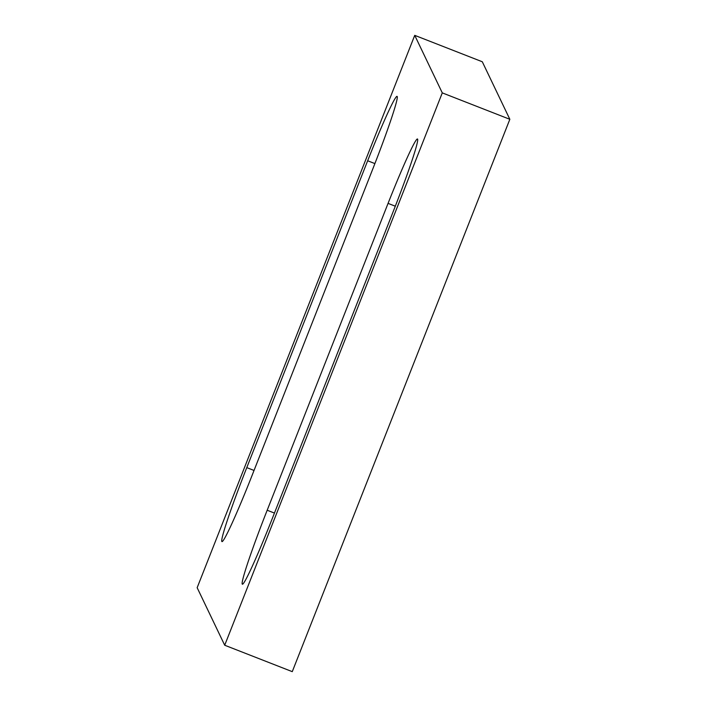 <?xml version="1.0" encoding="UTF-8"?>
<svg xmlns="http://www.w3.org/2000/svg" width="707" height="707" viewBox="0 0 707 707"><rect width="100%" height="100%" fill="white"/><g stroke="black" fill="none" stroke-linecap="round" stroke-linejoin="round"><path stroke-width="1.06" d="M251.374 477.207A74.297 3.889 111.4 0 1 222.025 541.615A74.297 3.889 111.4 0 1 246.778 467.619L367.658 160.763A74.297 3.889 111.4 0 1 397.007 96.355A74.297 3.889 111.4 0 1 372.244 170.352L251.374 477.207M271.78 519.831L392.65 212.966A74.297 3.889 111.4 0 0 417.413 138.97A74.297 3.889 111.4 0 0 388.063 203.377L267.184 510.242A74.297 3.889 111.4 0 0 242.43 584.229A74.297 3.889 111.4 0 0 271.78 519.831M442.282 92.882L224.702 645.235L292.265 671.65L509.844 119.297L442.282 92.882L414.735 35.35L197.156 587.703L224.702 645.235M509.844 119.297L482.298 61.765L414.735 35.35M254.034 470.455L246.778 467.619M374.896 163.591L367.658 160.763M395.293 206.205L388.063 203.377M274.44 513.07L267.184 510.242"/></g></svg>
